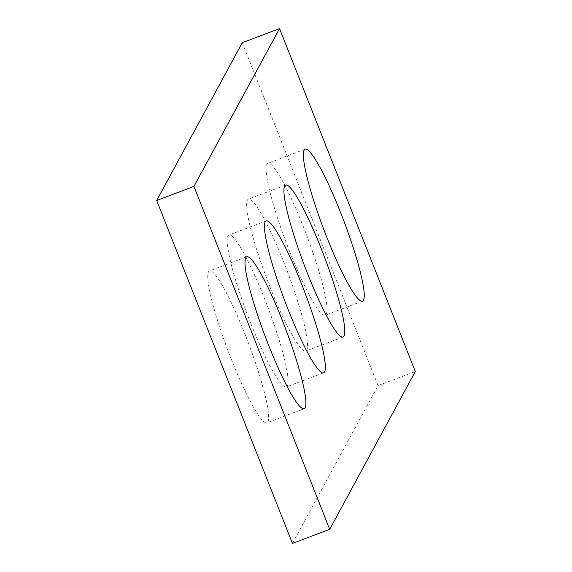 <?xml version="1.0" encoding="UTF-8"?>
<svg xmlns="http://www.w3.org/2000/svg" width="572" height="572" viewBox="0 0 572 572"><rect width="100%" height="100%" fill="white"/><g stroke="black" fill="none" stroke-linecap="round" stroke-linejoin="round"><path stroke-width="0.43" stroke-dasharray="2.86 2.15" d="M292.456 543.4L378.056 385.592L415.308 371.507M289.747 251.802A81.203 10.882 69.3 0 0 325.275 315.201A81.203 10.882 69.3 0 0 306.728 235.399A81.203 10.882 69.3 0 0 267.832 163.292A81.203 10.882 69.3 0 0 289.747 251.802M270.291 287.666A81.203 10.882 69.3 0 0 305.82 351.065A81.203 10.882 69.3 0 0 287.28 271.264A81.203 10.882 69.3 0 0 248.377 199.156A81.203 10.882 69.3 0 0 270.291 287.666M250.836 323.53A81.203 10.882 69.3 0 0 286.365 386.929A81.203 10.882 69.3 0 0 267.825 307.128A81.203 10.882 69.3 0 0 228.929 235.02A81.203 10.882 69.3 0 0 250.836 323.53M231.381 359.395A81.203 10.882 69.3 0 0 266.909 422.801A81.203 10.882 69.3 0 0 248.37 342.993A81.203 10.882 69.3 0 0 209.474 270.885A81.203 10.882 69.3 0 0 231.381 359.395M242.285 42.685L378.056 385.592M305.09 149.199L267.832 163.292M362.526 301.115L325.275 315.201M285.635 185.071L248.377 199.156M343.071 336.979L305.82 351.065M266.18 220.935L228.929 235.02M323.623 372.844L286.365 386.929M246.725 256.799L209.474 270.885M304.168 408.708L266.909 422.801"/><path stroke-width="0.86" d="M156.692 200.493L242.285 42.685L279.544 28.6L415.308 371.507L329.715 529.314L292.456 543.4L156.692 200.493L193.944 186.408L279.544 28.6M193.944 186.408L329.715 529.314M326.998 237.709A81.203 10.882 69.3 0 0 362.526 301.115A81.203 10.882 69.3 0 0 343.986 221.314A81.203 10.882 69.3 0 0 305.09 149.199A81.203 10.882 69.3 0 0 326.998 237.709M307.543 273.58A81.203 10.882 69.3 0 0 343.071 336.979A81.203 10.882 69.3 0 0 324.531 257.178A81.203 10.882 69.3 0 0 285.635 185.071A81.203 10.882 69.3 0 0 307.543 273.58M288.095 309.445A81.203 10.882 69.3 0 0 323.623 372.844A81.203 10.882 69.3 0 0 305.076 293.043A81.203 10.882 69.3 0 0 266.18 220.935A81.203 10.882 69.3 0 0 288.095 309.445M268.64 345.309A81.203 10.882 69.3 0 0 304.168 408.708A81.203 10.882 69.3 0 0 285.621 328.907A81.203 10.882 69.3 0 0 246.725 256.799A81.203 10.882 69.3 0 0 268.64 345.309"/></g></svg>
